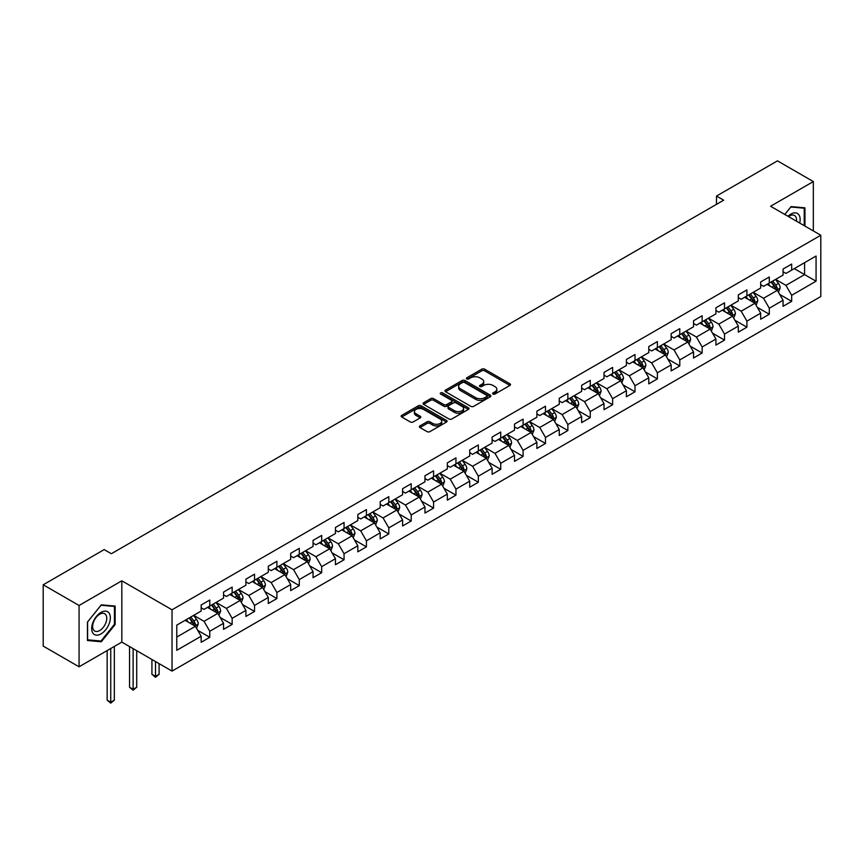 <?xml version="1.0" encoding="UTF-8"?>
<svg xmlns="http://www.w3.org/2000/svg" width="864" height="864" viewBox="0 0 864 864"><rect width="100%" height="100%" fill="white"/><g stroke="black" fill="none" stroke-linecap="round" stroke-linejoin="round"><path stroke-width="1.3" d="M493.009 394.049A1.393 0.81 0 0 0 494.986 394.049L509.944 385.42A1.987 1.145 0 0 0 510.527 384.599A1.987 1.145 0 0 0 509.944 383.789L484.596 369.155A1.987 1.145 0 0 0 481.788 369.155L466.819 377.795A1.393 0.81 0 0 0 466.409 378.356A1.393 0.81 0 0 0 466.819 378.929A1.393 0.81 0 0 0 468.796 378.929L470.729 377.816A6.372 3.683 0 0 1 479.747 377.816L481.853 379.037A6.372 3.683 0 0 1 483.721 381.629A6.372 3.683 0 0 1 481.853 384.232L479.92 385.355A1.393 0.81 0 0 0 479.509 385.927A1.393 0.81 0 0 0 479.92 386.489A1.393 0.81 0 0 0 481.885 386.489L483.829 385.376A6.372 3.683 0 0 1 492.836 385.376L494.953 386.597A6.372 3.683 0 0 1 496.822 389.2A6.372 3.683 0 0 1 494.953 391.792L493.009 392.915A1.393 0.81 0 0 0 492.61 393.487A1.393 0.81 0 0 0 493.009 394.049L493.009 392.915M419.958 425.909A1.987 1.145 0 0 0 419.375 426.719A1.987 1.145 0 0 0 419.958 427.529L427.075 431.633A1.987 1.145 0 0 0 429.894 431.633L446.504 422.042A1.987 1.145 0 0 0 447.088 421.232A1.987 1.145 0 0 0 446.504 420.412L421.157 405.778A1.987 1.145 0 0 0 418.338 405.778L401.728 415.379A1.987 1.145 0 0 0 401.144 416.189A1.987 1.145 0 0 0 401.728 416.999L410.314 421.956A1.987 1.145 0 0 0 413.132 421.956L420.239 417.852A1.987 1.145 0 0 0 420.822 417.042A1.987 1.145 0 0 0 420.239 416.232L415.984 413.77A5.324 3.078 0 0 1 414.428 411.599A5.324 3.078 0 0 1 417.712 408.748A5.324 3.078 0 0 1 423.522 409.417L440.208 419.051A5.324 3.078 0 0 1 441.763 421.232A5.324 3.078 0 0 1 438.48 424.073A5.324 3.078 0 0 1 432.67 423.403L429.894 421.794A1.987 1.145 0 0 0 427.075 421.794L419.958 425.909L419.958 427.529M121.824 580.813L79.067 605.491L43.2 584.788L43.2 646.088L79.067 666.792L121.824 642.103L172.033 671.101L172.033 609.8L121.824 580.813L121.824 642.103M813.337 230.936L813.337 181.57L770.591 206.248L820.8 235.246L172.033 609.8M813.337 181.57L777.47 160.855L716.494 196.063L716.494 204.347M43.2 584.788L104.177 549.59L111.348 553.727L723.676 200.2L716.494 196.063M470.869 406.35A1.987 1.145 0 0 0 473.688 406.35L490.298 396.76A1.987 1.145 0 0 0 490.882 395.939A1.987 1.145 0 0 0 490.298 395.129L464.951 380.495A1.987 1.145 0 0 0 462.143 380.495L445.522 390.085A1.987 1.145 0 0 0 444.938 390.906A1.987 1.145 0 0 0 445.522 391.716L470.869 406.35M441.223 394.351A1.393 0.81 0 0 1 442.638 394.556L442.638 392.893L468.407 407.776A1.987 1.145 0 0 1 468.99 408.586A1.987 1.145 0 0 1 468.407 409.396L451.786 418.997A1.987 1.145 0 0 1 448.967 418.997L423.619 404.363L430.736 400.28L430.736 398.628L423.619 402.732A1.987 1.145 0 0 0 423.036 403.542A1.987 1.145 0 0 0 423.619 404.363L423.619 402.732M430.736 400.28A1.987 1.145 0 0 1 433.555 400.28L433.555 398.628A1.987 1.145 0 0 0 430.736 398.628M433.555 398.628L443.837 404.557A1.987 1.145 0 0 0 446.645 404.557L451.364 401.836A1.987 1.145 0 0 0 451.948 401.026A1.987 1.145 0 0 0 451.364 400.216L440.662 394.038A1.393 0.81 0 0 1 440.251 393.466A1.393 0.81 0 0 1 441.115 392.72A1.393 0.81 0 0 1 442.638 392.893M172.033 671.101L820.8 296.536L820.8 235.246M197.791 630.385L209.768 637.308L209.768 631.26L223.538 623.3L223.538 629.348L232.146 624.38L232.146 618.332L245.916 610.384L245.916 616.432L254.534 611.464L254.534 605.416L268.304 597.467L268.304 603.504L276.912 598.536L276.912 592.488L290.682 584.539L290.682 590.587L299.29 585.619L299.29 579.571L313.06 571.622L313.06 577.67L321.678 572.692L321.678 566.654L335.448 558.695L335.448 564.743L344.056 559.775L344.056 553.727L357.826 545.778L357.826 551.826L366.433 546.858L366.433 540.81L380.203 532.85L380.203 538.898L388.811 533.93L388.811 527.882L402.592 519.934L402.592 525.982L411.199 521.014L411.199 514.966L424.969 507.006L424.969 513.054L433.577 508.086L433.577 502.038L447.347 494.089L447.347 500.137L455.954 495.169L455.954 489.121L469.735 481.172L469.735 487.21L478.343 482.242L478.343 476.194L492.113 468.245L492.113 474.293L500.72 469.325L500.72 463.277L514.49 455.328L514.49 461.376L523.098 456.397L523.098 450.36L536.879 442.4L536.879 448.448L545.486 443.48L545.486 437.432L559.256 429.484L559.256 435.532L567.864 430.564L567.864 424.516L581.634 416.556L581.634 422.604L590.242 417.636L590.242 411.588L604.022 403.639L604.022 409.687L612.63 404.719L612.63 398.671L626.4 390.712L626.4 396.76L635.008 391.792L635.008 385.744L648.778 377.795L648.778 383.843L657.385 378.875L657.385 372.827L671.166 364.878L671.166 370.915L679.774 365.947L679.774 359.899L693.544 351.95L693.544 357.998L702.151 353.03L702.151 346.982L715.921 339.034L715.921 345.082L724.529 340.103L724.529 334.066L738.31 326.106L738.31 332.154L746.917 327.186L746.917 321.138L760.687 313.189L760.687 319.237L769.295 314.258L769.295 308.221L783.065 300.262L783.065 306.31L791.672 301.342L791.672 295.294L816.07 281.21L816.07 256.036L804.589 262.656L804.589 274.59L816.07 281.21M209.768 637.308L201.161 642.276L201.161 636.228L176.774 650.311L176.774 625.126L201.161 611.042L201.161 604.994L209.768 600.026L209.768 606.074L223.538 598.126L223.538 592.078L232.146 587.11L232.146 593.158L245.916 585.198L245.916 579.161L254.534 574.182L254.534 580.23L268.304 572.281L268.304 566.233L276.912 561.265L276.912 567.313L290.682 559.364L290.682 553.316L299.29 548.348L299.29 554.386L313.06 546.437L313.06 540.389L321.678 535.421L321.678 541.469L335.448 533.52L335.448 527.472L344.056 522.504L344.056 528.552L357.826 520.592L357.826 514.544L366.433 509.576L366.433 515.624L380.203 507.676L380.203 501.628L388.811 496.66L388.811 502.708L402.592 494.748L402.592 488.7L411.199 483.732L411.199 489.78L424.969 481.831L424.969 475.783L433.577 470.815L433.577 476.863L447.347 468.904L447.347 462.866L455.954 457.888L455.954 463.936L469.735 455.987L469.735 449.939L478.343 444.971L478.343 451.019L492.113 443.07L492.113 437.022L500.72 432.054L500.72 438.091L514.49 430.142L514.49 424.094L523.098 419.126L523.098 425.174L536.879 417.226L536.879 411.178L545.486 406.21L545.486 412.247L559.256 404.298L559.256 398.25L567.864 393.282L567.864 399.33L581.634 391.381L581.634 385.333L590.242 380.365L590.242 386.413L604.022 378.454L604.022 372.406L612.63 367.438L612.63 373.486L626.4 365.537L626.4 359.489L635.008 354.521L635.008 360.569L648.778 352.609L648.778 346.572L657.385 341.593L657.385 347.641L671.166 339.692L671.166 333.644L679.774 328.676L679.774 334.724L693.544 326.776L693.544 320.728L702.151 315.749L702.151 321.797L715.921 313.848L715.921 307.8L724.529 302.832L724.529 308.88L738.31 300.931L738.31 294.883L746.917 289.915L746.917 295.952L760.687 288.004L760.687 281.956L769.295 276.988L769.295 283.036L783.065 275.087L783.065 269.039L791.672 264.071L791.672 270.119L816.07 256.036M207.468 607.403L217.804 613.364L204.034 621.313L193.698 615.352M201.161 607.738L204.034 609.39L209.768 606.074M204.034 621.313L209.768 631.26M217.804 613.364L223.538 623.3M229.856 594.475L240.181 600.448L226.411 608.396L216.076 602.435M223.538 594.81L226.411 596.473L232.146 593.158M226.411 608.396L232.146 618.332M240.181 600.448L245.916 610.384M252.234 581.558L262.559 587.52L248.789 595.48L238.464 589.507M245.916 581.893L248.789 583.546L254.534 580.23M248.789 595.48L254.534 605.416M262.559 587.52L268.304 597.467M274.612 568.642L284.947 574.603L271.166 582.552L260.842 576.59M268.304 568.966L271.166 570.629L276.912 567.313M271.166 582.552L276.912 592.488M284.947 574.603L290.682 584.539M297 555.714L307.325 561.676L293.555 569.635L283.219 563.663M290.682 556.049L293.555 557.701L299.29 554.386M293.555 569.635L299.29 579.571M307.325 561.676L313.06 571.622M319.378 542.797L329.702 548.759L315.932 556.708L305.608 550.746M313.06 543.121L315.932 544.784L321.678 541.469M315.932 556.708L321.678 566.654M329.702 548.759L335.448 558.695M341.755 529.87L352.091 535.831L338.31 543.791L327.985 537.829M335.448 530.204L338.31 531.857L344.056 528.552M338.31 543.791L344.056 553.727M352.091 535.831L357.826 545.778M364.144 516.953L374.468 522.914L360.698 530.863L350.363 524.902M357.826 517.277L360.698 518.94L366.433 515.624M360.698 530.863L366.433 540.81M374.468 522.914L380.203 532.85M386.521 504.025L396.846 509.998L383.076 517.946L372.751 511.985M380.203 504.36L383.076 506.012L388.811 502.708M383.076 517.946L388.811 527.882M396.846 509.998L402.592 519.934M408.899 491.108L419.234 497.07L405.454 505.019L395.129 499.057M402.592 491.443L405.454 493.096L411.199 489.78M405.454 505.019L411.199 514.966M419.234 497.07L424.969 507.006M431.287 478.181L441.612 484.153L427.842 492.102L417.506 486.14M424.969 478.516L427.842 480.179L433.577 476.863M427.842 492.102L433.577 502.038M441.612 484.153L447.347 494.089M453.665 465.264L463.99 471.226L450.22 479.174L439.895 473.213M447.347 465.599L450.22 467.251L455.954 463.936M450.22 479.174L455.954 489.121M463.99 471.226L469.735 481.172M476.042 452.347L486.378 458.309L472.597 466.258L462.272 460.296M469.735 452.671L472.597 454.334L478.343 451.019M472.597 466.258L478.343 476.194M486.378 458.309L492.113 468.245M498.431 439.42L508.756 445.381L494.986 453.341L484.65 447.368M492.113 439.754L494.986 441.407L500.72 438.091M494.986 453.341L500.72 463.277M508.756 445.381L514.49 455.328M520.808 426.503L531.133 432.464L517.363 440.413L507.038 434.452M514.49 426.827L517.363 428.49L523.098 425.174M517.363 440.413L523.098 450.36M531.133 432.464L536.879 442.4M543.186 413.575L553.522 419.537L539.741 427.496L529.416 421.524M536.879 413.91L539.741 415.562L545.486 412.247M539.741 427.496L545.486 437.432M553.522 419.537L559.256 429.484M565.574 400.658L575.899 406.62L562.129 414.569L551.794 408.607M559.256 400.982L562.129 402.646L567.864 399.33M562.129 414.569L567.864 424.516M575.899 406.62L581.634 416.556M587.952 387.731L598.277 393.703L584.507 401.652L574.182 395.69M581.634 388.066L584.507 389.718L590.242 386.413M584.507 401.652L590.242 411.588M598.277 393.703L604.022 403.639M610.33 374.814L620.665 380.776L606.884 388.724L596.56 382.763M604.022 375.149L606.884 376.801L612.63 373.486M606.884 388.724L612.63 398.671M620.665 380.776L626.4 390.712M632.707 361.886L643.043 367.859L629.273 375.808L618.937 369.846M626.4 362.221L629.273 363.884L635.008 360.569M629.273 375.808L635.008 385.744M643.043 367.859L648.778 377.795M655.096 348.97L665.42 354.931L651.65 362.88L641.326 356.918M648.778 349.304L651.65 350.957L657.385 347.641M651.65 362.88L657.385 372.827M665.42 354.931L671.166 364.878M677.473 336.053L687.809 342.014L674.028 349.963L663.703 344.002M671.166 336.377L674.028 338.04L679.774 334.724M674.028 349.963L679.774 359.899M687.809 342.014L693.544 351.95M699.851 323.125L710.186 329.087L696.416 337.046L686.081 331.074M693.544 323.46L696.416 325.112L702.151 321.797M696.416 337.046L702.151 346.982M710.186 329.087L715.921 339.034M722.239 310.208L732.564 316.17L718.794 324.119L708.469 318.157M715.921 310.532L718.794 312.196L724.529 308.88M718.794 324.119L724.529 334.066M732.564 316.17L738.31 326.106M744.617 297.281L754.952 303.242L741.172 311.202L730.847 305.23M738.31 297.616L741.172 299.268L746.917 295.952M741.172 311.202L746.917 321.138M754.952 303.242L760.687 313.189M766.994 284.364L777.33 290.326L763.56 298.274L753.224 292.313M760.687 284.688L763.56 286.351L769.295 283.036M763.56 298.274L769.295 308.221M777.33 290.326L783.065 300.262M794.254 268.628L804.589 274.59L785.938 285.358L775.602 279.396M783.065 271.771L785.938 273.424L791.672 270.119M785.938 285.358L791.672 295.294M79.067 605.491L79.067 666.792M176.774 637.06L195.415 626.292L185.09 620.32M195.415 626.292L201.161 636.228M779.695 294.43L791.672 301.342M757.318 307.346L769.295 314.258M734.929 320.274L746.917 327.186M712.552 333.191L724.529 340.103M690.174 346.108L702.151 353.03M667.786 359.035L679.774 365.947M645.408 371.952L657.385 378.875M623.03 384.88L635.008 391.792M600.653 397.796L612.63 404.719M578.264 410.724L590.242 417.636M555.887 423.641L567.864 430.564M533.509 436.568L545.486 443.48M511.121 449.485L523.098 456.397M488.743 462.402L500.72 469.325M466.366 475.33L478.343 482.242M443.977 488.246L455.954 495.169M421.6 501.174L433.577 508.086M399.222 514.091L411.199 521.014M376.834 527.018L388.811 533.93M354.456 539.935L366.433 546.858M332.078 552.863L344.056 559.775M309.69 565.78L321.678 572.692M287.312 578.696L299.29 585.619M264.935 591.624L276.912 598.536M242.546 604.541L254.534 611.464M220.169 617.468L232.146 624.38M804.946 226.087L804.946 207.835L791.1 206.593L784.782 214.456M87.458 640.526L101.304 641.768L115.15 624.542L115.15 606.085L101.304 604.843L87.458 622.069L87.458 640.526M114.437 624.132L115.15 624.542M99.846 640.915L101.304 641.768M493.571 394.254L494.953 393.455A6.372 3.683 0 0 0 496.822 390.852L496.822 389.2M483.721 381.629L483.721 383.292A6.372 3.683 0 0 1 481.853 385.895L480.47 386.694M509.922 385.43L484.596 370.807A1.987 1.145 0 0 0 481.788 370.807L467.381 379.123M490.277 396.77L464.951 382.147A1.987 1.145 0 0 0 462.143 382.147L445.543 391.727M486.788 396.511A1.393 0.81 0 0 0 487.188 395.939A1.393 0.81 0 0 0 486.788 395.377L464.53 382.525A1.393 0.81 0 0 0 462.564 382.525L460.523 383.702A6.372 3.683 0 0 0 458.654 386.305A6.372 3.683 0 0 0 460.523 388.908L475.729 397.688A6.372 3.683 0 0 0 484.736 397.688L486.788 396.511L486.788 398.174A1.393 0.81 0 0 0 487.188 397.602L487.188 395.939M458.654 386.305L458.654 387.968A6.372 3.683 0 0 0 460.523 390.571L460.523 388.908M486.788 398.174L484.736 399.352A6.372 3.683 0 0 1 475.729 399.352L460.523 390.571M433.555 400.28L443.837 406.22A1.987 1.145 0 0 0 446.645 406.22L451.364 403.499A1.987 1.145 0 0 0 451.948 402.678L451.948 401.026M442.638 394.556L468.374 409.417M454.496 410.724A5.324 3.078 0 0 0 460.307 411.383A5.324 3.078 0 0 0 463.59 408.542A5.324 3.078 0 0 0 462.035 406.372L456.149 402.98A1.987 1.145 0 0 0 453.341 402.98L448.621 405.702A1.987 1.145 0 0 0 448.038 406.512A1.987 1.145 0 0 0 448.621 407.322L454.496 410.724L454.496 412.376A5.324 3.078 0 0 0 460.307 413.046A5.324 3.078 0 0 0 463.59 410.206L463.59 408.542M448.038 406.512L448.038 408.164A1.987 1.145 0 0 0 448.621 408.985L448.621 407.322M454.496 412.376L448.621 408.985M441.763 421.232L441.763 422.885A5.324 3.078 0 0 1 438.48 425.725A5.324 3.078 0 0 1 432.67 425.056L429.894 423.457A1.987 1.145 0 0 0 427.075 423.457L419.99 427.55M414.428 411.599L414.428 413.251A5.324 3.078 0 0 0 415.984 415.422L415.984 413.77M420.239 416.232L420.239 417.852L415.984 415.422M446.483 422.053L421.157 407.441A1.987 1.145 0 0 0 418.338 407.441L401.749 417.02M778.464 292.291L780.17 287.993A5.378 3.1 -120 0 0 778.453 283.414L775.494 279.461M770.332 286.286L768.323 283.597M776.498 289.84L777.265 288.22A5.378 3.1 -120 0 0 775.732 284.98L772.762 281.027M771.422 281.804L774.706 286.2A2.743 1.577 60 0 1 775.202 287.032L777.265 288.22M771.044 282.02L774.004 285.984A5.378 3.1 60 0 1 775.548 289.213M803.336 207.684L804.233 208.202L804.233 225.677M784.814 214.466L790.819 207.004L804.233 208.202M799.697 223.052A13.187 7.614 120 0 0 797.407 213.473A13.187 7.614 120 0 0 787.957 216.281M796.5 221.216A9.99 5.767 120 0 0 794.502 215.482A9.99 5.767 120 0 0 788.54 216.616M101.023 633.906A13.187 7.614 120 0 0 110.344 617.76A13.187 7.614 120 0 0 101.023 612.371A13.187 7.614 120 0 0 91.692 628.528A13.187 7.614 120 0 0 101.023 633.906M99.706 630.536A9.99 5.767 120 0 0 106.229 621.734A9.99 5.767 120 0 0 104.706 613.742A9.99 5.767 120 0 0 99.706 614.228A9.99 5.767 120 0 0 93.182 623.03A9.99 5.767 120 0 0 94.716 631.033A9.99 5.767 120 0 0 99.706 630.536M87.599 621.94L101.023 605.254L114.437 606.452L114.437 624.337L101.023 641.023L87.599 639.824L87.599 621.94M113.54 605.934L114.437 606.452M756.086 305.208L757.793 300.91A5.378 3.1 -120 0 0 756.076 296.33L753.116 292.378M747.954 299.203L745.934 296.525M754.121 302.767L754.888 301.136A5.378 3.1 -120 0 0 753.343 297.907L750.384 293.954M749.034 294.732L752.328 299.117A2.743 1.577 60 0 1 752.825 299.948L754.888 301.136M748.667 294.948L751.626 298.901A5.378 3.1 60 0 1 753.16 302.13M733.698 318.136L735.404 313.837A5.378 3.1 -120 0 0 733.687 309.258L730.728 305.305M725.566 312.131L723.557 309.442M731.732 315.684L732.499 314.064A5.378 3.1 -120 0 0 730.966 310.824L728.006 306.871M726.656 307.649L729.94 312.034A2.743 1.577 60 0 1 730.436 312.865L732.499 314.064M726.278 307.865L729.248 311.818A5.378 3.1 60 0 1 730.782 315.058M711.32 331.052L713.027 326.754A5.378 3.1 -120 0 0 711.31 322.175L708.35 318.222M703.188 325.048L701.179 322.369M709.355 328.612L710.122 326.981A5.378 3.1 -120 0 0 708.588 323.752L705.618 319.799M704.279 320.576L707.562 324.961A2.743 1.577 60 0 1 708.059 325.793L710.122 326.981M703.901 320.792L706.86 324.745A5.378 3.1 60 0 1 708.404 327.974M688.943 343.98L690.649 339.671A5.378 3.1 -120 0 0 688.932 335.102L685.973 331.15M680.81 337.975L678.791 335.286M686.977 341.528L687.744 339.908A5.378 3.1 -120 0 0 686.2 336.668L683.24 332.716M681.89 333.493L685.184 337.878A2.743 1.577 60 0 1 685.681 338.71L687.744 339.908M681.523 333.709L684.482 337.662A5.378 3.1 60 0 1 686.016 340.902M666.554 356.897L668.261 352.598A5.378 3.1 -120 0 0 666.544 348.019L663.584 344.066M658.422 350.892L656.413 348.203M664.589 354.456L665.356 352.825A5.378 3.1 -120 0 0 663.822 349.596L660.863 345.643M659.513 346.421L662.796 350.806A2.743 1.577 60 0 1 663.293 351.637L665.356 352.825M659.135 346.637L662.105 350.59A5.378 3.1 60 0 1 663.638 353.819M644.177 369.814L645.883 365.515A5.378 3.1 -120 0 0 644.166 360.936L641.207 356.983M636.044 363.82L634.036 361.13M642.211 367.373L642.978 365.753A5.378 3.1 -120 0 0 641.444 362.513L638.474 358.56M637.135 359.338L640.418 363.722A2.743 1.577 60 0 1 640.915 364.554L642.978 365.753M636.757 359.554L639.716 363.506A5.378 3.1 60 0 1 641.261 366.746M621.799 382.741L623.506 378.443A5.378 3.1 -120 0 0 621.788 373.864L618.829 369.911M613.667 376.736L611.647 374.047M619.834 380.3L620.6 378.67A5.378 3.1 -120 0 0 619.056 375.44L616.097 371.488M614.747 372.265L618.041 376.65A2.743 1.577 60 0 1 618.538 377.482L620.6 378.67M614.38 372.481L617.339 376.434A5.378 3.1 60 0 1 618.872 379.663M599.411 395.658L601.117 391.36A5.378 3.1 -120 0 0 599.4 386.78L596.441 382.828M591.278 389.653L589.27 386.975M597.445 393.217L598.223 391.586A5.378 3.1 -120 0 0 596.678 388.357L593.719 384.404M592.369 385.182L595.652 389.567A2.743 1.577 60 0 1 596.149 390.398L598.223 391.586M591.991 385.398L594.961 389.351A5.378 3.1 60 0 1 596.495 392.591M577.033 408.586L578.74 404.287A5.378 3.1 -120 0 0 577.022 399.708L574.063 395.755M568.901 402.581L566.892 399.892M575.068 406.145L575.834 404.514A5.378 3.1 -120 0 0 574.301 401.274L571.342 397.321M569.992 398.099L573.275 402.494A2.743 1.577 60 0 1 573.772 403.326L575.834 404.514M569.614 398.326L572.573 402.278A5.378 3.1 60 0 1 574.117 405.508M554.656 421.502L556.362 417.204A5.378 3.1 -120 0 0 554.645 412.625L551.686 408.672M546.523 415.498L544.504 412.819M552.69 419.062L553.457 417.431A5.378 3.1 -120 0 0 551.912 414.202L548.953 410.249M547.603 411.026L550.897 415.411A2.743 1.577 60 0 1 551.394 416.243L553.457 417.431M547.236 411.242L550.195 415.195A5.378 3.1 60 0 1 551.729 418.424M532.267 434.43L533.974 430.132A5.378 3.1 -120 0 0 532.256 425.552L529.297 421.6M524.135 428.425L522.126 425.736M530.302 431.978L531.079 430.358A5.378 3.1 -120 0 0 529.535 427.118L526.576 423.166M525.226 423.943L528.509 428.328A2.743 1.577 60 0 1 529.006 429.16L531.079 430.358M524.848 424.159L527.818 428.112A5.378 3.1 60 0 1 529.351 431.352M509.89 447.347L511.596 443.048A5.378 3.1 -120 0 0 509.879 438.469L506.92 434.516M501.757 441.342L499.748 438.664M507.924 444.906L508.691 443.275A5.378 3.1 -120 0 0 507.157 440.046L504.198 436.093M502.848 436.871L506.131 441.256A2.743 1.577 60 0 1 506.628 442.087L508.691 443.275M502.47 437.087L505.429 441.04A5.378 3.1 60 0 1 506.974 444.269M487.512 460.274L489.218 455.965A5.378 3.1 -120 0 0 487.501 451.397L484.542 447.444M479.38 454.27L477.36 451.58M485.546 457.823L486.313 456.203A5.378 3.1 -120 0 0 484.769 452.963L481.81 449.01M480.46 449.788L483.754 454.172A2.743 1.577 60 0 1 484.25 455.004L486.313 456.203M480.092 450.004L483.052 453.956A5.378 3.1 60 0 1 484.585 457.196M465.124 473.191L466.83 468.893A5.378 3.1 -120 0 0 465.113 464.314L462.154 460.361M456.991 467.186L454.982 464.497M463.158 470.75L463.936 469.12A5.378 3.1 -120 0 0 462.391 465.89L459.432 461.938M458.082 462.715L461.365 467.1A2.743 1.577 60 0 1 461.862 467.932L463.936 469.12M457.704 462.931L460.674 466.884A5.378 3.1 60 0 1 462.208 470.113M442.746 486.108L444.452 481.81A5.378 3.1 -120 0 0 442.735 477.23L439.776 473.278M434.614 480.114L432.605 477.425M440.78 483.667L441.547 482.047A5.378 3.1 -120 0 0 440.014 478.807L437.054 474.854M435.704 475.632L438.988 480.017A2.743 1.577 60 0 1 439.484 480.848L441.547 482.047M435.326 475.848L438.286 479.801A5.378 3.1 60 0 1 439.83 483.041M420.368 499.036L422.075 494.737A5.378 3.1 -120 0 0 420.358 490.158L417.398 486.205M412.236 493.031L410.216 490.342M418.403 496.595L419.17 494.964A5.378 3.1 -120 0 0 417.625 491.735L414.666 487.782M413.327 488.56L416.61 492.944A2.743 1.577 60 0 1 417.107 493.776L419.17 494.964M412.949 488.776L415.908 492.728A5.378 3.1 60 0 1 417.452 495.958M397.98 511.952L399.686 507.654A5.378 3.1 -120 0 0 397.969 503.075L395.01 499.122M389.848 505.948L387.839 503.269M396.014 509.512L396.792 507.881A5.378 3.1 -120 0 0 395.248 504.652L392.288 500.699M390.938 501.476L394.222 505.861A2.743 1.577 60 0 1 394.718 506.693L396.792 507.881M390.56 501.692L393.53 505.645A5.378 3.1 60 0 1 395.064 508.885M375.602 524.88L377.309 520.582A5.378 3.1 -120 0 0 375.592 516.002L372.632 512.05M367.47 518.875L365.461 516.186M373.637 522.439L374.404 520.808A5.378 3.1 -120 0 0 372.87 517.568L369.911 513.616M368.561 514.393L371.844 518.789A2.743 1.577 60 0 1 372.341 519.62L374.404 520.808M368.183 514.62L371.142 518.573A5.378 3.1 60 0 1 372.686 521.802M353.225 537.797L354.931 533.498A5.378 3.1 -120 0 0 353.214 528.919L350.255 524.966M345.092 531.792L343.073 529.114M351.259 535.356L352.026 533.725A5.378 3.1 -120 0 0 350.482 530.496L347.522 526.543M346.183 527.321L349.466 531.706A2.743 1.577 60 0 1 349.963 532.537L352.026 533.725M345.805 527.537L348.764 531.49A5.378 3.1 60 0 1 350.309 534.719M330.836 550.724L332.543 546.426A5.378 3.1 -120 0 0 330.836 541.847L327.866 537.894M322.704 544.72L320.695 542.03M328.871 548.273L329.648 546.653A5.378 3.1 -120 0 0 328.104 543.413L325.145 539.46M323.795 540.238L327.078 544.622A2.743 1.577 60 0 1 327.575 545.454L329.648 546.653M323.428 540.454L326.387 544.406A5.378 3.1 60 0 1 327.92 547.646M308.459 563.641L310.165 559.343A5.378 3.1 -120 0 0 308.448 554.764L305.489 550.811M300.326 557.636L298.318 554.958M306.493 561.2L307.26 559.57A5.378 3.1 -120 0 0 305.726 556.34L302.767 552.388M301.417 553.165L304.7 557.55A2.743 1.577 60 0 1 305.197 558.382L307.26 559.57M301.039 553.381L303.998 557.334A5.378 3.1 60 0 1 305.543 560.563M286.081 576.569L287.788 572.26A5.378 3.1 -120 0 0 286.07 567.691L283.111 563.738M277.949 570.564L275.929 567.875M284.116 574.117L284.882 572.497A5.378 3.1 -120 0 0 283.338 569.257L280.379 565.304M279.04 566.082L282.323 570.467A2.743 1.577 60 0 1 282.82 571.298L284.882 572.497M278.662 566.298L281.621 570.251A5.378 3.1 60 0 1 283.165 573.491M263.693 589.486L265.399 585.187A5.378 3.1 -120 0 0 263.693 580.608L260.723 576.655M255.56 583.481L253.552 580.792M261.727 587.045L262.505 585.414A5.378 3.1 -120 0 0 260.96 582.185L258.001 578.232M256.651 579.01L259.934 583.394A2.743 1.577 60 0 1 260.431 584.226L262.505 585.414M256.284 579.226L259.243 583.178A5.378 3.1 60 0 1 260.777 586.408M241.315 602.402L243.022 598.104A5.378 3.1 -120 0 0 241.304 593.525L238.345 589.572M233.183 596.408L231.174 593.719M239.35 599.962L240.116 598.342A5.378 3.1 -120 0 0 238.583 595.102L235.624 591.149M234.274 591.926L237.557 596.311A2.743 1.577 60 0 1 238.054 597.143L240.116 598.342M233.896 592.142L236.855 596.095A5.378 3.1 60 0 1 238.399 599.335M155.509 661.554L155.509 676.382L159.095 674.32L159.095 663.628M159.095 674.32L155.509 677.3L151.924 674.32L151.924 659.491M151.924 674.32L155.509 676.382L155.509 677.3M218.938 615.33L220.644 611.032A5.378 3.1 -120 0 0 218.927 606.452L215.968 602.5M210.805 609.325L208.796 606.636M216.972 612.889L217.739 611.258A5.378 3.1 -120 0 0 216.194 608.029L213.235 604.076M211.896 604.854L215.179 609.239A2.743 1.577 60 0 1 215.676 610.07L217.739 611.258M211.518 605.07L214.477 609.023A5.378 3.1 60 0 1 216.022 612.252M133.121 648.637L133.121 689.31L136.717 687.236L136.717 650.711M136.717 687.236L133.121 690.217L129.535 687.236L129.535 646.564M129.535 687.236L133.121 689.31L133.121 690.217M196.549 628.247L198.256 623.948A5.378 3.1 -120 0 0 196.549 619.369L193.579 615.416M188.417 622.242L186.408 619.564M194.584 625.806L195.361 624.175A5.378 3.1 -120 0 0 193.817 620.946L190.858 616.993M189.508 617.771L192.791 622.156A2.743 1.577 60 0 1 193.298 622.987L195.361 624.175M189.14 617.987L192.1 621.94A5.378 3.1 60 0 1 193.633 625.18M110.743 648.508L110.743 702.227L114.329 700.153L114.329 646.434M114.329 700.153L110.743 703.145L107.158 700.153L107.158 650.57M107.158 700.153L110.743 702.227L110.743 703.145M494.953 393.455L494.953 391.792M479.92 386.489L479.92 385.355M481.853 385.895L481.853 384.232M466.819 378.929L466.819 377.795M481.788 370.807L481.788 369.155M484.596 370.807L484.596 369.155M509.944 385.42L509.944 383.789M445.522 391.716L445.522 390.085M462.143 382.147L462.143 380.495M464.951 382.147L464.951 380.495M490.298 396.76L490.298 395.129M475.729 399.352L475.729 397.688M484.736 399.352L484.736 397.688M443.837 406.22L443.837 404.557M446.645 406.22L446.645 404.557M451.364 403.499L451.364 401.836M468.407 409.396L468.407 407.776M427.075 423.457L427.075 421.794M429.894 423.457L429.894 421.794M432.67 425.056L432.67 423.403M401.728 416.999L401.728 415.379M418.338 407.441L418.338 405.778M421.157 407.441L421.157 405.778M446.504 422.042L446.504 420.412M776.801 290.023L780.138 288.09M775.732 284.98L778.453 283.414M771.898 287.194L774.004 285.984M754.412 302.94L757.75 301.018M753.343 297.907L756.076 296.33M749.52 300.11L751.626 298.901M732.035 315.868L735.372 313.934M730.966 310.824L733.687 309.258M727.142 313.038L729.248 311.818M709.657 328.784L712.994 326.862M708.588 323.752L711.31 322.175M704.765 325.955L706.86 324.745M687.269 341.701L690.606 339.779M686.2 336.668L688.932 335.102M682.376 338.882L684.482 337.662M664.891 354.629L668.228 352.706M663.822 349.596L666.544 348.019M659.999 351.799L662.105 350.59M642.514 367.546L645.851 365.623M641.444 362.513L644.166 360.936M637.621 364.727L639.716 363.506M620.125 380.473L623.462 378.54M619.056 375.44L621.788 373.864M615.233 377.644L617.339 376.434M597.748 393.39L601.085 391.468M596.678 388.357L599.4 386.78M592.855 390.56L594.961 389.351M575.37 406.318L578.707 404.384M574.301 401.274L577.022 399.708M570.478 403.488L572.573 402.278M552.992 419.234L556.319 417.312M551.912 414.202L554.645 412.625M548.089 416.405L550.195 415.195M530.604 432.162L533.941 430.229M529.535 427.118L532.256 425.552M525.712 429.332L527.818 428.112M508.226 445.079L511.564 443.156M507.157 440.046L509.879 438.469M503.334 442.249L505.429 441.04M485.849 457.996L489.175 456.073M484.769 452.963L487.501 451.397M480.946 455.177L483.052 453.956M463.46 470.923L466.798 469.001M462.391 465.89L465.113 464.314M458.568 468.094L460.674 466.884M441.083 483.84L444.42 481.918M440.014 478.807L442.735 477.23M436.19 481.021L438.286 479.801M418.705 496.768L422.032 494.834M417.625 491.735L420.358 490.158M413.802 493.938L415.908 492.728M396.317 509.684L399.654 507.762M395.248 504.652L397.969 503.075M391.424 506.855L393.53 505.645M373.939 522.612L377.276 520.679M372.87 517.568L375.592 516.002M369.047 519.782L371.142 518.573M351.562 535.529L354.888 533.606M350.482 530.496L353.214 528.919M346.658 532.699L348.764 531.49M329.173 548.456L332.51 546.523M328.104 543.413L330.836 541.847M324.281 545.627L326.387 544.406M306.796 561.373L310.133 559.451M305.726 556.34L308.448 554.764M301.903 558.544L303.998 557.334M284.418 574.29L287.744 572.368M283.338 569.257L286.07 567.691M279.515 571.471L281.621 570.251M262.03 587.218L265.367 585.295M260.96 582.185L263.693 580.608M257.137 584.388L259.243 583.178M239.652 600.134L242.989 598.212M238.583 595.102L241.304 593.525M234.76 597.316L236.855 596.095M217.274 613.062L220.601 611.129M216.194 608.029L218.927 606.452M212.371 610.232L214.477 609.023M194.886 625.979L198.223 624.056M193.817 620.946L196.549 619.369M189.994 623.16L192.1 621.94"/></g></svg>
